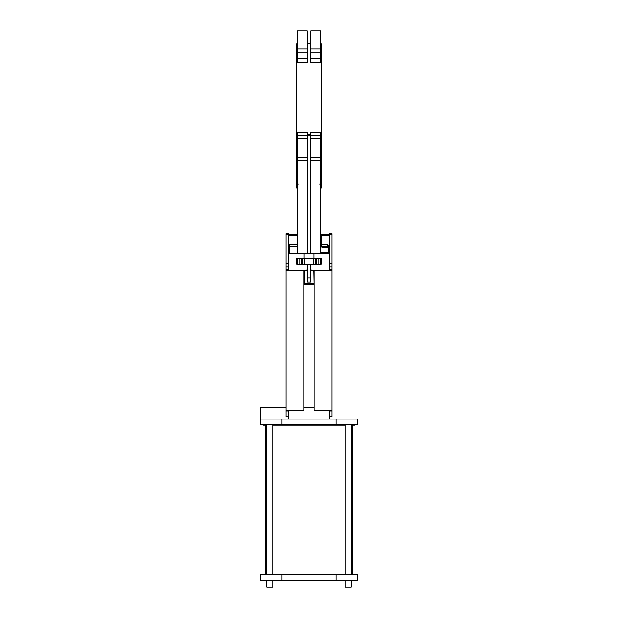 <?xml version="1.0" encoding="UTF-8"?>
<svg xmlns="http://www.w3.org/2000/svg" width="618" height="618" viewBox="0 0 618 618"><rect width="100%" height="100%" fill="white"/><g stroke="black" fill="none" stroke-linecap="round" stroke-linejoin="round"><path stroke-width="0.93" d="M310.846 270.051L313.89 270.321L314.16 283.894M307.154 270.321L304.11 270.321L304.11 283.616L313.89 283.616M314.16 284.164L303.84 284.164M313.89 270.321L310.846 270.321M266.922 587.1L266.922 580.317L266.922 587.1L272.901 587.1L272.901 580.317M266.922 424.504L266.922 574.887M272.901 424.504L272.901 574.887M345.099 580.317L345.099 587.1L351.078 587.1L351.078 580.317L351.078 587.1M345.099 424.504L345.099 574.887M351.078 424.504L351.078 574.887M354.879 574.887L354.879 574.207L351.078 574.207M345.099 574.207L272.901 574.207M266.922 574.207L263.121 574.207L263.121 574.887M352.43 574.207L352.43 425.184M265.57 574.207L265.57 425.184M354.879 424.504L354.879 425.184L351.078 425.184M345.099 425.184L272.901 425.184M266.922 425.184L263.121 425.184L263.121 424.504M297.467 49.007L297.467 52.893L307.1 52.893L307.1 30.9L297.467 30.9L297.467 49.007L307.1 49.007M307.1 134.531L310.9 134.531M320.533 43.662L321.213 43.662L321.213 188.073L320.533 188.073M297.467 43.662L296.787 43.662L296.787 188.073L297.467 188.073M320.533 135.759L320.533 138.378L310.9 138.378L310.9 132.777L320.533 132.777L320.533 135.759L310.9 135.759M320.533 52.893L320.533 62.271L310.9 62.271L310.9 30.9L320.533 30.9L320.533 52.893L310.9 52.893M297.467 138.378L307.1 138.378L307.1 132.777L297.467 132.777L297.467 253.218L310.9 253.218L310.9 138.378M310.846 264.071L310.846 281.993L307.154 281.993L307.154 264.071M302.774 258.1L321.213 258.1L321.213 264.071L296.787 264.071L296.787 258.1L302.774 258.1L302.774 264.071M288.645 419.074L288.645 410.522M260.139 424.504L357.861 424.504L357.861 419.074L260.139 419.074L260.139 424.504L260.139 419.707M332.075 234.485L329.355 234.485L329.355 233.674L332.075 233.674L332.075 410.978L329.355 410.978L329.355 419.074M329.355 410.978L329.355 410.522M329.355 270.862L329.355 234.485M285.925 234.485L288.645 234.485L288.645 233.674L285.925 233.674L285.925 270.862L303.84 270.862L303.84 410.522L285.925 410.522L285.925 410.978L288.645 410.978M288.645 234.485L288.645 270.862M303.979 253.218L303.979 258.1M314.021 253.218L314.021 258.1M297.467 58.509L307.1 58.509L307.1 62.271L297.467 62.271L297.467 52.893M320.533 244.805L321.352 244.805L321.352 246.427A0.811 0.811 0 0 1 321.337 246.427A0.811 0.811 0 0 0 321.352 246.427L320.533 245.616A0.811 0.811 0 0 0 320.533 245.624L320.533 246.466L321.924 247.246A0.811 0.579 -90 0 0 321.352 246.427L327.733 246.427L327.733 244.805L328.544 246.621L328.544 252.407L327.733 253.218L310.9 253.218M320.533 138.378L320.533 157.358L310.9 157.358M329.355 253.218L320.533 253.218L320.533 157.358M320.533 160.618L310.9 160.618M297.467 253.218L288.645 253.218M329.355 234.214L320.533 234.214L329.355 234.214L320.533 234.214L321.352 234.214L321.352 244.805L327.733 244.805M320.533 234.191L321.352 234.214L320.533 234.214M327.733 246.427L328.544 247.246L328.544 246.621M307.1 135.952L310.9 135.952M307.1 138.378L307.1 253.218M307.1 58.509L307.1 52.893M297.467 160.618L307.1 160.618M297.467 157.358L307.1 157.358M297.374 234.292L288.645 234.214M297.467 246.427L289.456 246.427L289.456 244.805L296.648 244.805M289.456 246.427L289.456 253.218M285.925 410.978L285.925 416.764L288.645 416.764M285.925 270.862L285.925 410.522M332.075 410.978L332.075 416.764L329.355 416.764M332.075 270.862L314.16 270.862L314.16 410.522L332.075 410.522M260.139 419.074L260.139 407.671L285.925 407.671M314.16 407.671L303.84 407.671M357.861 580.317L260.139 580.317L260.139 574.887L357.861 574.887L357.861 580.317M260.139 580.317L260.139 574.887M310.846 277.922L307.154 277.922M304.11 270.321L307.154 270.051M327.733 253.218L329.355 252.407M320.533 58.509L310.9 58.509M320.533 49.007L310.9 49.007M329.355 235.304L320.533 235.304M328.544 247.246L321.924 247.246L320.533 246.466M320.533 252.407L328.544 252.407M297.467 135.759L307.1 135.759M297.467 244.805L289.456 244.805M288.645 252.407L289.456 252.407M288.645 235.304L297.467 235.304M297.598 258.1L297.598 264.071M299.869 258.1L299.869 264.071M301.785 258.1L301.785 264.071M304.697 258.1L304.697 264.071M313.303 258.1L313.303 264.071M315.226 258.1L315.226 264.071M316.215 258.1L316.215 264.071M318.131 258.1L318.131 264.071M320.402 258.1L320.402 264.071M285.925 269.27L288.645 269.27M285.925 267.022L288.645 267.022M285.925 263.183L288.645 263.183M332.075 263.183L329.355 263.183M332.075 267.022L329.355 267.022M332.075 269.27L329.355 269.27M332.075 416.671L329.355 416.671M336.146 424.504L336.146 419.074M281.854 424.504L281.854 419.074M336.146 580.317L336.146 574.887M281.854 580.317L281.854 574.887M310.9 43.662L307.1 43.662M319.722 184.149L320.533 183.337M298.278 184.149L297.467 183.337"/></g></svg>
